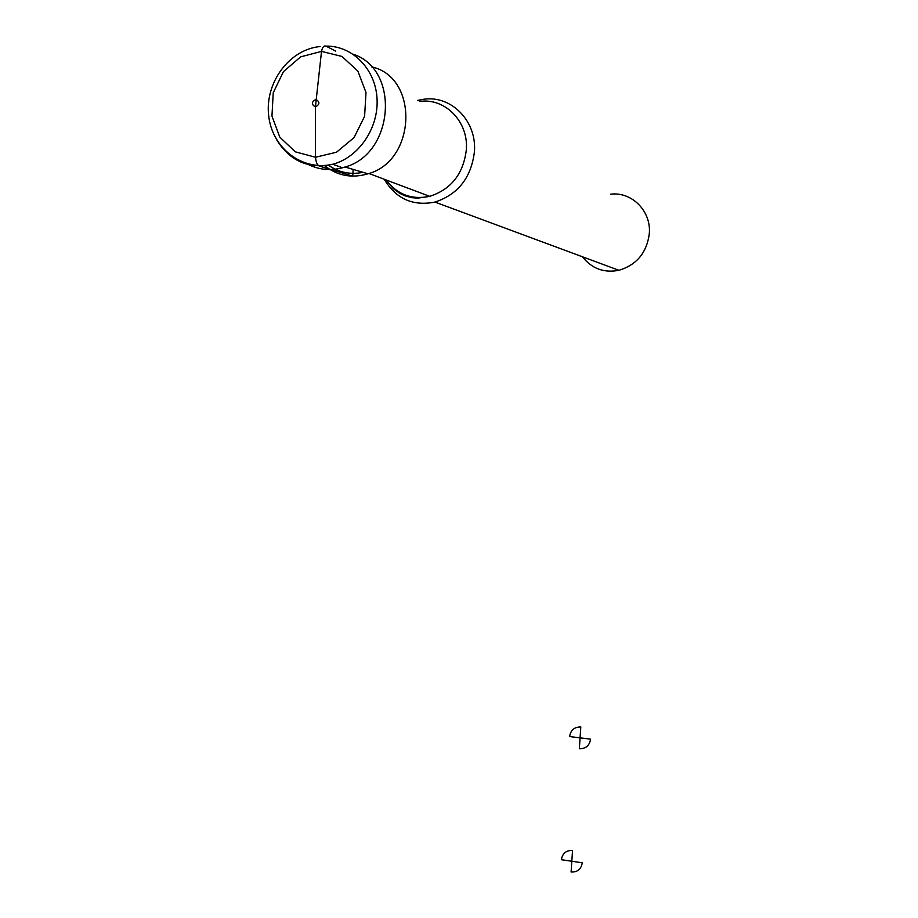 <?xml version="1.0" encoding="UTF-8"?>
<svg xmlns="http://www.w3.org/2000/svg" width="918" height="918" viewBox="0 0 918 918"><rect width="100%" height="100%" fill="white"/><g stroke="black" fill="none" stroke-linecap="round" stroke-linejoin="round"><path stroke-width="1.38" d="M324.421 165.515C337.296 175.808 351.812 178.574 367.992 173.8C416.336 160.994 419.296 77.204 371.549 66.842M306.245 163.427C317.536 169.623 329.596 171.081 342.437 167.799L345.053 167.007C394.097 153.868 400.386 69.389 353.143 54.219M363.012 172.332C350.286 174.902 338.719 172.492 328.3 165.102M417.426 100.452L423.806 99.236C451.449 95.128 477.016 121.348 474.422 151.768C471.221 177.702 458.059 194.478 434.925 202.086C412.848 206.401 395.933 198.781 384.206 179.228M610.688 194.18C631.928 191.552 651.378 211.22 649.313 233.597C646.811 252.679 636.679 264.912 618.927 270.305C603.929 273.151 591.766 268.641 582.437 256.776M335.655 51.087L325.959 46.118C323.928 45.384 322.447 47.139 321.518 51.397L315.425 106.947L315.517 157.253C315.93 162.061 317.146 164.976 319.143 165.997L352.753 176.141L353.143 169.405M580.807 726.999L580.073 737.854L569.608 736.557C570.675 730.074 574.404 726.895 580.807 726.999M580.073 737.854L590.584 739.139C589.505 745.645 585.753 748.836 579.35 748.686L580.073 737.854M572.534 850.493L571.811 861.245L561.403 859.718C562.47 853.304 566.176 850.229 572.534 850.493M571.811 861.245L582.264 862.782C581.186 869.22 577.456 872.295 571.099 871.997L571.811 861.245M276.869 140.133C290.203 161.27 308.85 169.302 332.832 164.23C358.858 157.345 378.859 127.923 377.034 98.49C375.473 69.011 352.397 45.613 325.959 46.118M321.518 51.397L300.634 56.859L283.444 71.638L273.243 92.764L271.957 116.093L279.806 137.149L295.321 151.837L315.517 157.253L336.481 152.227L354.038 137.631L364.607 116.299L365.995 92.511L357.894 71.122L341.978 56.446L321.518 51.397M315.861 99.385C311.409 101.909 311.271 104.434 315.425 106.947C319.877 104.422 320.026 101.909 315.861 99.385M419.457 101.473C445.012 97.515 468.731 121.727 466.333 149.863C463.361 173.892 451.151 189.395 429.716 196.349C411.769 200.032 397.23 194.559 386.099 179.939M367.992 173.8L345.053 167.007M342.437 167.799L332.832 164.23C301.953 171.586 271.831 147.683 268.653 115.438C264.854 83.263 288.745 49.526 320.107 46.543M368.933 173.491L429.716 196.349L417.656 198.173L411.631 197.645L404.654 195.695L399.846 193.388L393.248 188.592L386.019 179.905M434.925 202.086L618.927 270.305"/></g></svg>
